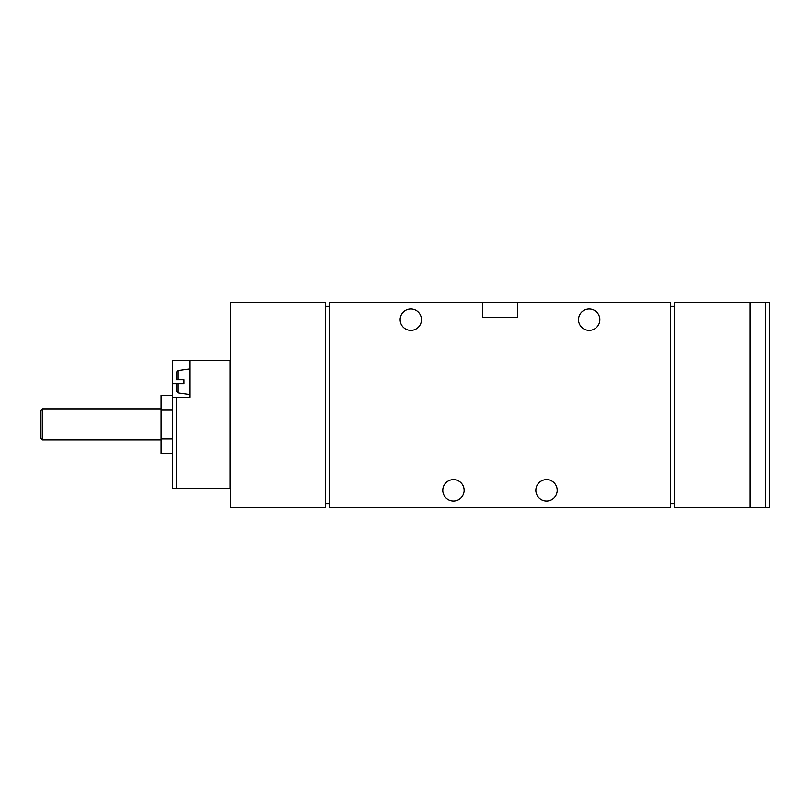 <?xml version="1.0" encoding="UTF-8"?>
<svg xmlns="http://www.w3.org/2000/svg" width="810" height="810" viewBox="0 0 810 810"><rect width="100%" height="100%" fill="white"/><g stroke="black" fill="none" stroke-linecap="round" stroke-linejoin="round"><path stroke-width="1.21" d="M172.338 465.102L172.338 397.244L172.338 488.369L230.506 488.369M172.338 397.244L172.338 360.409L189.793 360.409L189.793 397.244L172.338 397.244M177.886 379.799L183.971 379.799L176.215 379.799L177.886 379.799L177.886 370.615L189.793 368.935M172.338 383.677L183.971 383.677L177.886 383.677L183.971 383.677L183.971 379.799M176.215 383.677L177.886 383.677L176.215 383.677L176.215 390.936L177.886 392.86L189.793 394.531M177.886 370.615L176.215 372.529L176.215 379.799M517.448 302.241L670.619 302.241L670.619 507.759L329.386 507.759L329.386 302.241L482.558 302.241L482.558 317.753L517.448 317.753L517.448 302.241L482.558 302.241M674.497 302.241L769.5 302.241L769.5 507.759L674.497 507.759L674.497 302.241M230.506 302.241L325.509 302.241L325.509 507.759L230.506 507.759L230.506 302.241M329.386 503.881L325.509 503.881M325.509 306.119L329.386 306.119M670.619 306.119L674.497 306.119M674.497 503.881L670.619 503.881M464.13 490.313A10.662 10.662 0 0 0 448.143 481.069A10.662 10.662 0 0 0 448.143 499.547A10.662 10.662 0 0 0 464.13 490.313M557.199 490.313A10.662 10.662 0 0 0 541.202 481.069A10.662 10.662 0 0 0 541.202 499.547A10.662 10.662 0 0 0 557.199 490.313M421.483 319.687A10.662 10.662 0 0 0 405.486 310.453A10.662 10.662 0 0 0 405.486 328.931A10.662 10.662 0 0 0 421.483 319.687M599.856 319.687A10.662 10.662 0 0 0 583.858 310.453A10.662 10.662 0 0 0 583.858 328.931A10.662 10.662 0 0 0 599.856 319.687M750.111 302.241L750.111 507.759M769.5 302.241L769.5 507.759M189.793 360.409L230.506 360.409M172.338 438.939L161.099 438.939L161.099 453.489L172.338 453.489M172.338 409.84L161.099 409.84L161.099 438.939M172.338 395.28L161.099 395.28L161.099 409.84M42.282 439.901L42.282 408.878L40.5 410.66L40.5 438.119L42.282 439.901L161.099 439.901M177.886 383.677L177.886 392.86M765.622 302.241L765.622 507.759M176.215 397.244L176.215 488.369M230.121 360.409L230.121 488.369M42.282 408.878L161.099 408.878"/></g></svg>
